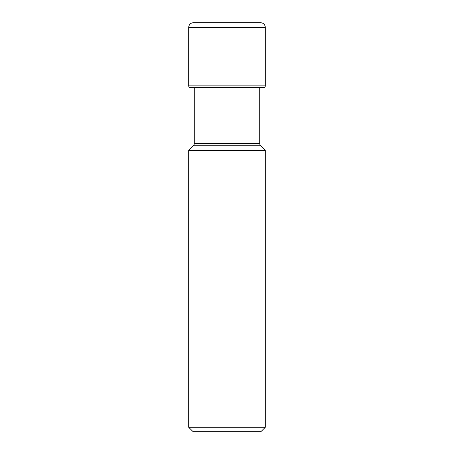 <?xml version="1.0" encoding="UTF-8"?>
<svg xmlns="http://www.w3.org/2000/svg" width="454" height="454" viewBox="0 0 454 454"><rect width="100%" height="100%" fill="white"/><g stroke="black" fill="none" stroke-linecap="round" stroke-linejoin="round"><path stroke-width="0.68" d="M197.904 22.7L193.518 22.7A4.824 4.824 0 0 0 188.694 27.524A4.824 4.824 0 0 1 193.518 22.7L260.483 22.7A4.824 4.824 0 0 1 265.306 27.524L265.306 85.846L188.694 85.846L188.694 27.524L188.694 85.846A1.799 1.799 0 0 0 190.396 87.639A1.799 1.799 0 0 1 188.694 85.846M194.278 87.747L194.278 143.47A3.218 3.218 0 0 1 193.336 145.745L260.664 145.745A3.218 3.218 0 0 1 259.722 143.47L259.722 87.843L263.604 87.639A1.799 1.799 0 0 0 265.306 85.846M192.456 87.747L261.544 87.747M261.283 431.3L192.717 431.3L188.694 427.276L188.694 150.387L265.306 150.387L265.306 427.276L261.283 431.3M265.306 427.276L188.694 427.276M193.336 145.745L188.694 150.387M260.664 145.745L265.306 150.387M190.396 87.639L263.604 87.639M188.694 27.524L265.306 27.524M259.722 143.47L194.278 143.47"/></g></svg>
